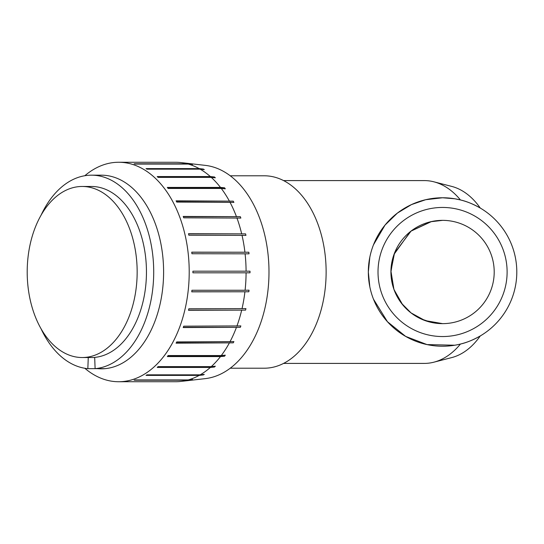 <?xml version="1.0" encoding="UTF-8"?>
<svg xmlns="http://www.w3.org/2000/svg" width="544" height="544" viewBox="0 0 544 544"><rect width="100%" height="100%" fill="white"/><g stroke="black" fill="none" stroke-linecap="round" stroke-linejoin="round"><path stroke-width="0.82" d="M494.204 272A51.639 51.639 0 0 1 416.745 316.724A51.639 51.639 0 0 1 416.745 227.276A51.639 51.639 0 0 1 494.204 272M394.516 253.076L390.932 271.034L393.924 289.354L401.431 303.219L411.067 312.922L425.041 320.572L442.564 323.639L437.866 323.422M431.467 322.436L420.566 318.723L410.992 312.861M410.339 312.351L402.696 304.817L394.067 289.728M393.808 289.014L390.925 272.02M390.925 271.98L393.808 254.986M394.067 254.272L410.339 231.649M410.992 231.139L431.467 221.564M437.866 220.578L442.564 220.361L430.719 221.734L411.067 231.078L394.522 253.069M283.56 180.588L424.272 180.588A91.412 58.759 90 0 1 433.867 181.812L451.67 186.395A86.768 55.774 90 0 1 480.264 208.046C473.028 203.986 466.419 201.287 460.442 199.947L454.838 198.784L442.564 197.764L425.666 199.716L411.454 204.598L397.426 213.071L385.016 225.114L373.483 244.827M369.825 257.19L368.329 272A74.236 74.236 0 0 1 442.564 197.764A74.236 74.236 0 0 1 516.8 272A74.236 74.236 0 0 1 442.564 346.236A74.236 74.236 0 0 1 368.329 272L369.825 286.81M373.483 299.173L387.444 321.722L405.654 336.403L427.02 344.59L454.798 345.222M433.867 362.188A91.412 58.759 90 0 0 460.442 344.053C466.419 342.713 473.028 340.014 480.264 335.954A86.768 55.774 90 0 1 451.67 357.605L433.867 362.188A91.412 58.759 90 0 1 424.272 363.412L283.56 363.412M507.117 272A64.552 64.552 0 0 0 410.292 216.097A64.552 64.552 0 0 0 410.292 327.903A64.552 64.552 0 0 0 507.117 272M230.241 175.794L264.289 175.794A96.206 61.839 90 0 1 326.128 272A96.206 61.839 90 0 1 264.289 368.206L230.241 368.206M433.867 181.812A91.412 58.759 90 0 1 460.442 199.947M187.279 380.208L134.116 380.208A109.738 70.536 -90 0 0 135.143 379.93L188.299 379.93L192.481 379.454A109.256 70.224 90 0 1 191.461 379.732L187.279 380.208A109.738 70.536 90 0 1 180.717 381.439L205.306 378.624A106.916 68.721 90 0 0 268.988 271.211A106.916 68.721 90 0 0 205.306 165.376L180.717 162.561A109.738 70.536 90 0 0 176.059 162.268L122.896 162.268A109.738 70.536 -90 0 0 122.38 162.262L118.674 162.262A109.738 70.536 90 0 1 189.21 271.191A109.738 70.536 90 0 1 118.674 381.738A109.738 70.536 90 0 1 84.85 368.302L84.816 368.274M191.461 164.268A109.256 70.224 90 0 1 192.481 164.546L188.299 164.07L135.143 164.07A109.738 70.536 -90 0 0 134.116 163.792L187.279 163.792L190.026 164.268M203.306 169.062A109.256 70.224 90 0 1 204.286 169.612L200.151 169.157L146.996 169.157A109.738 70.536 -90 0 0 146.016 168.606L199.179 168.606L203.306 169.062L146.826 169.062M214.445 176.984A109.256 70.224 90 0 1 215.342 177.793L211.256 177.371L158.1 177.371A109.738 70.536 -90 0 0 157.202 176.562L210.358 176.562L214.445 176.984L157.672 176.984M224.522 187.789A109.256 70.224 90 0 1 225.318 188.829L221.279 188.455L168.116 188.455A109.738 70.536 -90 0 0 167.321 187.422L220.483 187.422L224.522 187.789L167.613 187.789M233.24 201.158A109.256 70.224 90 0 1 233.906 202.395L176.746 202.082A109.738 70.536 -90 0 0 176.079 200.845L233.24 201.158L176.249 201.158M240.332 216.675A109.256 70.224 90 0 1 240.856 218.076L183.729 217.831A109.738 70.536 -90 0 0 183.206 216.437L240.332 216.675L183.301 216.675M245.589 233.879A109.256 70.224 90 0 1 245.942 235.396L188.843 235.226A109.738 70.536 -90 0 0 188.489 233.709L245.589 233.879L188.523 233.879M248.846 252.232A109.256 70.224 90 0 1 249.03 253.824L191.937 253.742A109.738 70.536 -90 0 0 191.753 252.151L248.846 252.232L191.767 252.232M250.002 271.191L246.078 271.191L250.002 271.191A109.256 70.224 90 0 1 250.002 271.198A109.256 70.224 90 0 1 250.002 272.809L192.916 272.809A109.738 70.536 -90 0 0 192.916 271.191L246.078 271.191A109.738 70.536 90 0 0 245.092 253.742M250.002 272.809L246.078 272.809A109.738 70.536 90 0 1 245.092 290.258L249.03 290.176A109.256 70.224 90 0 1 248.846 291.768L191.767 291.768M248.846 291.768L191.753 291.849A109.738 70.536 -90 0 0 191.937 290.258L245.092 290.258M245.589 310.121L188.489 310.291A109.738 70.536 -90 0 0 188.843 308.774L245.942 308.604A109.256 70.224 90 0 1 245.589 310.121L188.523 310.121M240.332 327.325L183.206 327.563A109.738 70.536 -90 0 0 183.729 326.169L240.856 325.924A109.256 70.224 90 0 1 240.332 327.325L183.301 327.325M233.24 342.842L176.079 343.155A109.738 70.536 -90 0 0 176.746 341.918L233.906 341.605A109.256 70.224 90 0 1 233.24 342.842L176.249 342.842M224.522 356.211L220.483 356.578L167.321 356.578A109.738 70.536 -90 0 0 168.116 355.545L221.279 355.545L225.318 355.171A109.256 70.224 90 0 1 224.522 356.211L167.613 356.211M214.445 367.016L210.358 367.438L157.202 367.438A109.738 70.536 -90 0 0 158.1 366.629L211.256 366.629L215.342 366.207A109.256 70.224 90 0 1 214.445 367.016L157.672 367.016M203.306 374.938L199.179 375.394L146.016 375.394A109.738 70.536 -90 0 0 146.996 374.843L200.151 374.843L204.286 374.388A109.256 70.224 90 0 1 203.306 374.938L146.826 374.938M191.461 379.732L190.026 379.732M180.717 162.561A109.738 70.536 90 0 1 187.279 163.792M188.299 164.07A109.738 70.536 90 0 1 199.179 168.606M200.151 169.157A109.738 70.536 90 0 1 210.358 176.562M211.256 177.371A109.738 70.536 90 0 1 220.483 187.422M221.279 188.455A109.738 70.536 90 0 1 229.242 200.845M229.908 202.082A109.738 70.536 90 0 1 236.368 216.437M236.885 217.831A109.738 70.536 90 0 1 241.645 233.709M241.998 235.226A109.738 70.536 90 0 1 244.916 252.151M244.916 291.849A109.738 70.536 90 0 1 241.998 308.774M241.645 310.291A109.738 70.536 90 0 1 236.885 326.169M236.368 327.563A109.738 70.536 90 0 1 229.908 341.918M229.242 343.155A109.738 70.536 90 0 1 221.279 355.545M220.483 356.578A109.738 70.536 90 0 1 211.256 366.629M210.358 367.438A109.738 70.536 90 0 1 200.151 374.843M199.179 375.394A109.738 70.536 90 0 1 188.299 379.93M180.717 381.439A109.738 70.536 90 0 1 176.059 381.732L122.896 381.732A109.738 70.536 -90 0 1 122.38 381.738L118.674 381.738M82.178 186.47A85.53 54.978 90 0 1 137.136 269.504A85.53 54.978 90 0 1 85.388 357.388A85.53 54.978 90 0 1 82.178 357.53A85.53 54.978 90 0 1 27.2 272A85.53 54.978 90 0 1 82.178 186.47L91.474 186.47A85.53 54.978 90 0 1 146.431 269.504A85.53 54.978 90 0 1 94.683 357.388L95.105 368.662L104.999 368.662A96.825 62.24 90 0 1 97.736 368.662L87.842 368.662L88.264 357.53M95.105 368.662A96.825 62.24 -90 0 0 153.687 269.178A96.825 62.24 -90 0 0 91.474 175.175A96.825 62.24 -90 0 0 41.052 215.24M41.052 328.76A96.825 62.24 -90 0 0 87.842 368.662M91.474 175.175L101.368 175.175A96.825 62.24 90 0 1 163.601 271.286A96.825 62.24 90 0 1 104.999 368.662M84.816 175.726L84.85 175.698A109.738 70.536 90 0 1 118.674 162.262M82.178 357.53L94.69 357.53"/></g></svg>
